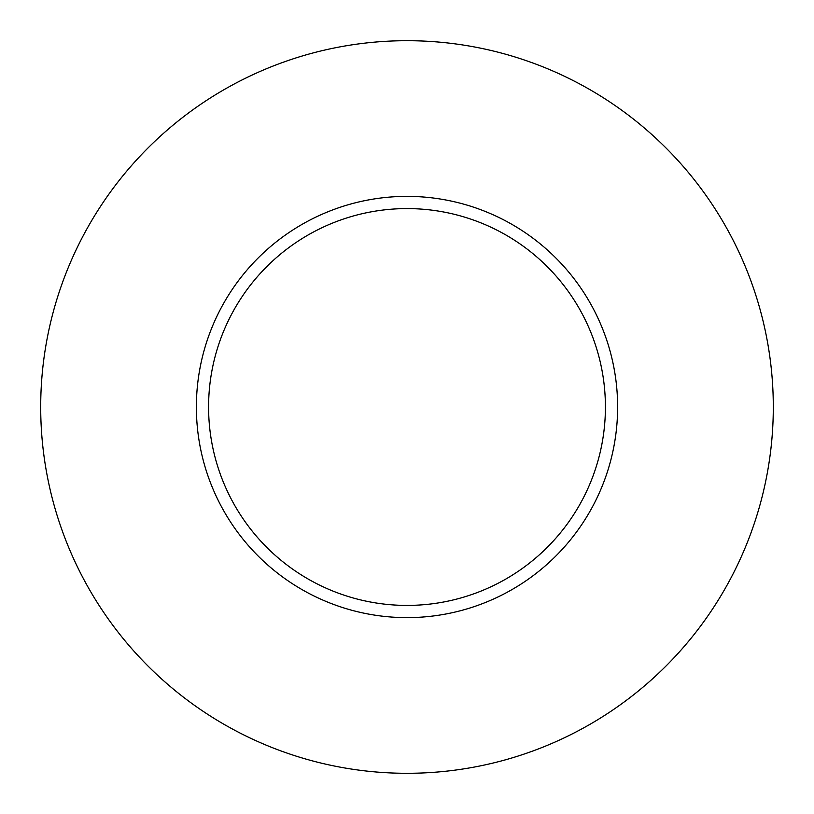 <?xml version="1.0" encoding="UTF-8"?>
<svg xmlns="http://www.w3.org/2000/svg" width="814" height="814" viewBox="0 0 814 814"><rect width="100%" height="100%" fill="white"/><g stroke="black" fill="none" stroke-linecap="round" stroke-linejoin="round"><path stroke-width="1.22" d="M605.413 407A198.413 198.413 0 0 0 407 208.588A198.413 198.413 0 0 0 208.588 407A198.413 198.413 0 0 0 407 605.413A198.413 198.413 0 0 0 605.413 407M773.3 407A366.3 366.3 0 0 0 407 40.7A366.3 366.3 0 0 0 40.7 407A366.3 366.3 0 0 0 407 773.3A366.3 366.3 0 0 0 773.3 407M617.623 407A210.623 210.623 0 0 1 407 617.623A210.623 210.623 0 0 1 196.378 407A210.623 210.623 0 0 1 407 196.378A210.623 210.623 0 0 1 617.623 407"/></g></svg>
